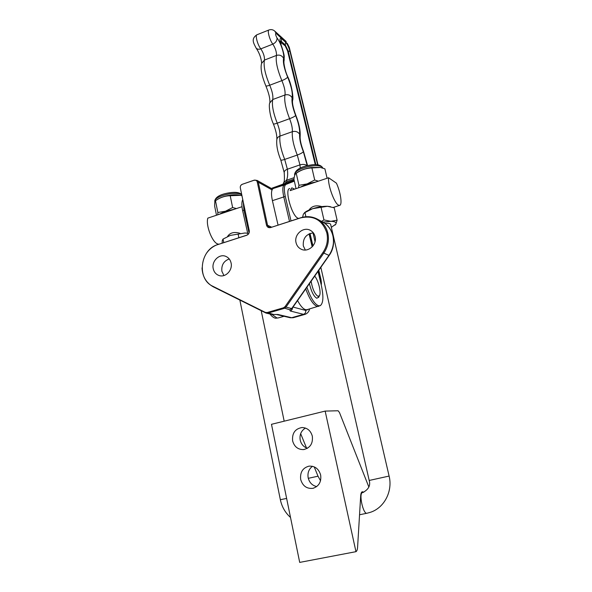 <?xml version="1.0" encoding="UTF-8"?>
<svg xmlns="http://www.w3.org/2000/svg" width="592" height="592" viewBox="0 0 592 592"><rect width="100%" height="100%" fill="white"/><g stroke="black" fill="none" stroke-linecap="round" stroke-linejoin="round"><path stroke-width="0.89" d="M298.686 218.426L298.065 218.248C291.915 216.361 284.219 188.944 289.717 188.559M311.111 281.207C312.502 289.125 314.781 294.157 317.948 296.303L319.451 295.66C321.471 292.818 318.311 279.979 314.67 276.131M318.777 297.043L316.831 298.264C313.79 296.503 311.318 291.619 309.416 283.627M294.017 180.997L289.791 182.417M306.885 287.231C310.763 298.235 314.722 304.429 318.77 305.82L320.353 305.605C323.395 303.052 323.691 296.17 321.249 284.967L318.008 271.373M271.928 314.456L277.026 318L278.233 317.934L275.561 318.215C273.83 317.963 271.95 316.55 269.915 313.989M284.907 183.246L286.972 181.537L293.95 179.176M283.228 183.897L283.531 182.861L286.432 180.279L294.165 177.659M271.24 188.574L285.063 183.912L273.312 188.471C271.269 189.692 270.966 193.762 272.409 200.666L278.055 225.078M297.554 300.544C301.099 307.093 304.236 310.141 306.974 309.697L307.122 309.653M294.113 180.116L274.007 187.449M288.393 182.669L294.157 180.308M247.981 234.513L242.639 210.634C241.558 205.52 241.595 201.865 242.757 199.674M294.342 181.137L285.995 184.408C284.064 185.585 283.827 189.603 285.285 196.44L291.027 220.89M312.176 246.871L309.076 233.87M222.955 239.116L230.332 235.401L244.814 233.004L247.693 233.211M223.769 242.587L223.058 239.087L222.318 240.285L222.096 243.127M247.7 233.255L244.814 233.004L230.332 235.401L223.058 239.087M238.879 237.71L238.154 234.195M308.98 210.071C311.784 206.06 316.076 204.906 321.863 206.601M227.594 236.408C230.081 232.641 234.203 231.613 239.967 233.3M240.271 195.279L239.679 195.145C237.118 194.598 233.818 194.62 229.77 195.234C223.769 196.27 219.329 197.891 216.435 200.103L216.332 200.17M241.928 195.7L240.478 195.323L230.207 195.737L232.634 207.533L236.43 208.569M319.895 167.381L311.214 167.506C304.665 168.639 299.744 170.511 296.437 173.108L296.163 173.308M327.11 178.251L324.904 168.846L320.39 167.469L311.925 167.943L314.707 180.02L318.378 181.174M294.587 189.122L291.841 187.849L290.169 190.602L328.597 177.755L336.426 183.165C340.644 192.304 342.516 205.061 339.608 205.387L338.35 205.069C334.221 203.019 327.598 184.526 328.597 177.755M218.774 244.2L217.782 243.993C212.254 242.535 205.505 225.049 207.844 218.122L234.454 209.228L225.471 211.233L219.084 214.363M241.98 206.712L234.454 209.228M316.365 181.84L307.093 183.912L299.996 187.316M311.925 167.943C306.301 168.113 301.076 169.889 296.229 173.278L295.6 173.73C294.794 174.603 294.239 176.468 293.935 179.317L296.03 188.641M298.538 187.805L298.953 185.303L307.093 183.912L314.707 180.02M296.229 173.278L298.953 185.303M230.207 195.737C224.96 195.834 220.046 197.506 215.481 200.747L215.266 200.932C214.815 201.502 214.615 203.234 214.652 206.127L216.487 215.236M217.797 214.792L217.849 212.491L225.471 211.233L232.634 207.533M215.481 200.747L217.849 212.491M330.669 224.449L330.632 224.294C330.158 223.384 328.227 223.08 324.838 223.384M304.443 212.75C306.116 211.3 308.869 209.938 312.694 208.673C318.037 207.008 322.936 206.208 327.376 206.282L330.462 206.675M305.909 216.724L304.961 212.55L303.415 214.038L302.571 217.242M334.998 225.108L335.849 224.116L337.114 220.187L334.206 207.77L327.376 206.282L312.694 208.673L304.961 212.55M337.114 220.187L330.876 221.327L323.95 219.906L321.056 207.333M323.95 219.906L321.53 221.393M331.335 227.343L335.849 224.116C336.693 222.422 335.028 221.489 330.876 221.327L322.84 222.104M316.72 486.572C312.265 485.544 309.416 482.635 308.173 477.855C307.374 472.934 308.824 469.079 312.502 466.289M300.692 479.476C302.653 485.98 306.73 488.933 312.909 488.333C318.896 486.35 321.478 481.925 320.657 475.036C318.785 468.827 314.907 465.86 309.031 466.141C302.704 467.865 299.922 472.305 300.692 479.476M307.463 448.277C303.659 446.99 301.239 444.266 300.203 440.093C299.404 434.728 301.165 430.717 305.465 428.06M292.626 440.892C294.291 446.716 297.924 449.617 303.511 449.587C310.134 448.055 313.079 443.593 312.332 436.2C310.741 430.65 307.315 427.764 302.031 427.528C295.09 428.763 291.952 433.218 292.626 440.892M368.816 486.905L339.475 412.535L338.113 410.767L325.149 411.092L355.962 551.67C356.88 551.145 357.427 549.635 357.598 547.126L360.691 495.844C360.861 493.432 361.401 492.056 362.311 491.73L363.777 492.211M325.149 411.092L271.484 424.309L299.7 562.4L355.962 551.67M320.531 480.756L318.015 476.197L314.204 466.851M306.486 447.929L300.662 433.655M315.122 236.667C317.305 244.651 308.092 252.858 301.15 249.188C298.479 247.863 296.777 245.68 296.037 242.646C293.854 234.491 303.481 226.248 310.445 230.392C312.865 231.738 314.426 233.833 315.122 236.667M305.331 250.016L303.304 245.902C302.756 238.317 306.108 233.973 313.36 232.871M231.095 263.018C232.841 270.226 225.426 277.885 219.047 275.517C215.947 274.399 214.001 272.098 213.209 268.62C211.462 261.279 219.166 253.583 225.604 256.292C228.497 257.461 230.325 259.703 231.095 263.018M223.924 275.546L221.882 271.262C221.282 265.112 223.739 261.013 229.237 258.948M326.851 232.989C328.294 239.945 326.976 246.472 322.899 252.569L285.026 306.671L283.479 307.796L267.11 312.546L265.32 312.391L212.891 286.299C196.396 279.069 200.052 249.387 217.878 244.577L246.686 235.283C248.655 234.417 249.521 232.893 249.276 230.688L240.3 187.79C240.123 186.147 240.774 184.985 242.254 184.304L254.16 180.227C255.729 179.857 256.758 180.449 257.254 181.988L266.489 225.115C267.155 227.187 268.531 228.009 270.633 227.565L300.662 217.878C313.708 215.037 322.433 220.069 326.851 232.989M266.496 313.198L272.165 314.507L277.988 314.493L291.678 317.719L303.511 314.337L290.206 310.978L289.865 309.838L292.411 307.884M291.701 308.388L292.189 308.247L291.582 309.128L292.063 308.373M290.206 310.978C291.708 310.423 292.5 309.305 292.589 307.625M272.091 314.493L277.988 314.493M289.503 221.386L283.768 196.884C282.295 189.958 282.539 185.895 284.508 184.697L293.847 181.048M318.592 306.367L317.356 306.434C313.464 305.169 309.586 299.315 305.738 288.874M285.004 183.209L286.972 181.537L286.432 180.279C287.645 178.066 287.956 174.374 287.379 169.216C285.152 170.067 284.101 171.199 284.227 172.627C284.567 178.347 284.456 181.544 283.886 182.21M268.849 30.014L257.017 34.736C254.9 34.876 257.675 45.214 260.82 48.855C263.477 52.932 264.691 56.677 264.446 60.088C263.329 65.749 265.083 74.126 269.723 85.218C272.305 91.368 273.304 96.133 272.727 99.53C271.713 104.999 273.215 112.88 277.226 123.18C279.306 128.457 280.201 132.771 279.898 136.116C279.35 142.154 280.956 149.917 284.7 159.411C282.347 160.195 281.03 160.358 280.749 159.914L284.227 172.627M284.7 159.411L287.379 169.216L299.966 164.894L297.265 155.052L284.7 159.411M317.763 164.835L288.963 46.886L287.438 43.675L276.109 33.381C275.184 33.529 275.495 35.046 277.026 37.94C280.786 42.646 284.715 54.856 283.561 58.238C282.865 62.478 284.227 68.761 287.645 77.108C291.308 86.003 292.803 92.9 292.13 97.791C291.508 101.883 292.677 107.796 295.645 115.536C298.612 123.173 299.944 129.411 299.633 134.236C299.345 138.757 300.588 144.581 303.363 151.715C302.423 152.78 300.396 153.89 297.265 155.052C293.528 145.499 291.886 137.707 292.33 131.683L279.898 136.116C278.018 136.863 276.982 138.114 276.79 139.882C276.323 145.595 277.641 152.27 280.749 159.914M299.633 134.236C297.939 131.72 295.504 130.869 292.33 131.683C292.581 128.338 291.664 124.009 289.592 118.703L277.226 123.18C274.895 123.994 273.6 124.224 273.356 123.876C275.894 130.373 277.063 135.538 276.856 139.364M295.645 115.536C294.698 116.469 292.677 117.527 289.592 118.703C285.596 108.336 284.056 100.433 284.959 94.986L272.727 99.53L269.723 103.001C268.687 104.969 269.656 115.84 273.356 123.876M292.13 97.791C290.465 95.097 288.075 94.158 284.959 94.986C285.47 91.597 284.441 86.817 281.873 80.63L269.723 85.218C267.421 86.047 266.104 86.225 265.786 85.736C268.812 93.085 270.167 98.657 269.863 102.431M287.645 77.108C286.817 78.233 284.893 79.402 281.873 80.63C277.271 69.464 275.472 61.057 276.479 55.419L264.446 60.088L261.546 63.418C260.295 68.265 261.708 75.709 265.786 85.736M283.561 58.238C281.91 55.507 279.55 54.568 276.479 55.419C276.656 52.015 275.45 48.248 272.838 44.134L260.82 48.855C258.785 49.573 257.209 49.291 256.092 48.019C259.311 52.814 261.161 57.831 261.634 63.063M300.255 168.084L299.966 164.894C303.015 164.036 305.398 164.317 307.122 165.723M307.366 165.664L303.43 151.611C300.721 144.64 299.508 138.942 299.789 134.525C300.1 129.596 298.745 123.24 295.719 115.447C292.818 107.885 291.671 102.098 292.278 98.102C292.966 93.107 291.442 86.069 287.697 76.99C284.36 68.842 283.028 62.693 283.709 58.556C284.219 55.922 283.472 51.83 281.459 46.28C279.454 40.093 279.498 37.54 281.585 38.606L281.267 41.329L285.285 44.94L288.163 50.979L289.984 51.482L317.652 164.82M315.284 164.68L287.549 50.816L288.163 50.979L315.876 164.694M287.549 50.816L285.181 45.836L280.438 42.136M281.585 38.606L285.596 42.247L285.181 45.836M285.596 42.247C287.364 44.171 288.829 47.249 289.984 51.482M288.963 46.886L289.318 47.486M287.438 43.675L289.288 47.375L317.978 164.865M277.026 37.94C277.123 40.656 275.731 42.72 272.838 44.134C269.767 40.441 266.962 30.059 268.997 29.955C271.18 29.252 273.134 29.659 274.843 31.184L286.202 41.536M276.109 33.381L274.843 31.184M280.349 41.27L281.267 41.329L281.163 42.239M281.459 46.28L280.327 41.307M284.212 59.659L283.871 61.76M283.709 58.556L284.005 60.798M283.982 62.116L283.879 62.597M287.697 76.99L287.749 76.723C284.486 70.019 283.324 60.458 284.027 60.761L284.227 56.899C284.389 55.744 283.509 52.185 281.577 46.22M292.803 98.849L292.455 101.417M292.278 98.102L292.515 100.588M295.719 115.447L295.8 115.233C293.129 107.936 292.071 102.904 292.611 100.137C293.565 99.449 292.3 85.759 287.749 76.723M299.789 134.525L300.122 136.486M300.137 136.345L300.092 137.337M303.363 151.715L307.241 165.693M284.012 316.283L278.403 317.889M285.995 184.408L273.312 188.471M285.285 196.44L272.409 200.666M320.857 283.324L320.827 279.498L318.666 270.426M312.865 246.087L309.868 233.522M289.688 182.454L293.506 180.967L287.594 182.854M274.281 187.346L271.151 188.478M244.881 209.827L243.956 210.13L249.069 232.959M243.238 201.961L243.956 210.13L242.639 210.634M320.827 279.498L321.005 279.602C321.486 282.887 321.537 284.567 321.167 284.641M241.736 194.79C239.656 193.303 235.579 192.985 229.481 193.836C219.884 195.752 214.985 198.283 214.8 201.413L214.896 201.865M322.81 168.098L322.751 167.862C321.619 165.79 317.667 165.19 310.889 166.071C300.403 168.224 294.979 171.103 294.624 174.707L294.742 175.247M362.652 492.551L362.496 492.588C358.508 493.195 363.207 514.788 367.025 513.234L370.4 512.309C384.415 507.795 392.888 491.101 389.107 476.064L389.107 476.057M361.29 492.84L362.933 492.485C368.616 489.414 370.703 485.403 369.193 480.46L389.107 476.064L330.632 224.294M286.632 498.442L280.349 499.692L249.239 346.327M318.015 476.197L308.277 478.321M291.878 308.254L328.93 255.404C333.022 249.299 334.332 242.757 332.882 235.779C331.372 229.763 328.101 225.249 323.054 222.229L322.24 221.778M285.026 306.671L285.995 307.1L323.817 253.087L329.159 255.47C337.055 244.755 334.043 228.179 323.054 222.229L317.897 219.41C323.003 222.474 326.318 227.054 327.835 233.152C329.307 240.234 327.968 246.879 323.817 253.087L322.899 252.569M254.286 180.131L242.254 184.304M254.16 180.227L257.024 180.39L258.312 182.225L257.254 181.988M271.869 190.461L271.698 189.699L258.312 182.225L267.547 225.286L266.489 225.115M300.832 217.73L270.633 227.565M271.61 227.158L267.547 225.286L269.19 227.358M317.897 219.41C312.524 216.457 306.856 215.888 300.869 217.715L300.662 217.878M240.3 187.79L249.262 230.791M249.276 230.688L249.276 230.865C249.439 232.915 248.655 234.336 246.938 235.113L246.686 235.283M217.878 244.577L246.886 235.128M212.891 286.299L213.446 286.898M291.553 308.55L285.995 307.1L284.219 308.395L267.865 313.131L266.348 313.161L265.32 312.391M289.865 309.838L283.479 307.796M273.726 314.5L267.11 312.546M305.132 314.322L303.511 314.337C305.228 313.649 305.975 312.354 305.738 310.437L308.632 309.224M276.634 314.552L290.221 317.734L293.351 317.682M292.988 307.056L305.738 310.437M271.98 190.121L270.44 187.916L271.957 190.017M257.024 180.39L270.359 187.864M319.451 295.66L318.548 297.517M256.092 48.019C253.635 43.194 250.742 38.894 256.861 34.802M283.908 61.257L283.997 60.835M307.581 165.612L303.504 151.352C300.988 144.714 299.878 139.638 300.159 136.108C300.477 130.344 299.019 123.388 295.8 115.233M320.353 305.605L306.974 309.697M310.001 233.47L312.976 245.946M318.777 270.27L321.005 279.602M241.654 194.398C239.227 192.37 235.061 191.852 229.141 192.829C220.305 194.265 215.503 196.995 214.726 201.036M322.803 168.098L322.751 167.862C320.879 164.842 316.764 163.917 310.4 165.079C300.706 166.707 295.423 169.808 294.557 174.388M333.252 207.437L339.608 205.387M280.349 499.707C281.859 506.804 285.248 512.731 290.524 517.482M261.198 310.682L284.182 421.178M369.193 480.46L333.466 322.98M333.444 322.884L320.842 267.325M315.04 241.736L313.027 232.878M359.551 514.759L366.922 513.257M239.856 300.055L249.217 346.209M312.909 488.333L313.59 488.163M303.511 449.587L304.184 449.498M301.565 249.365L301.15 249.188M219.417 275.62L219.047 275.517M270.818 227.409L269.197 227.365M242.387 184.216L241.025 185.148M240.315 186.561L240.293 187.901M213.29 286.831C206.194 282.872 202.449 276.568 202.042 267.902M206.497 253.228C209.509 248.951 213.372 246.013 218.1 244.415M265.66 312.902L213.342 286.861M265.712 312.924L266.348 313.161M290.361 317.771L293.195 317.726L304.984 314.367C307.374 313.545 308.92 311.732 309.631 308.935M292.189 308.247L329.159 255.47"/></g></svg>
